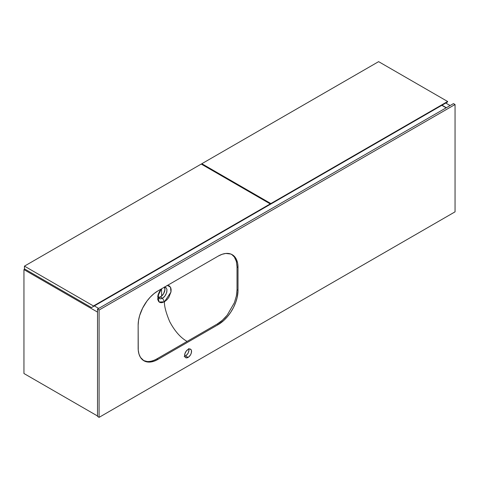 <?xml version="1.0" encoding="UTF-8"?>
<svg xmlns="http://www.w3.org/2000/svg" width="479" height="479" viewBox="0 0 479 479"><rect width="100%" height="100%" fill="white"/><g stroke="black" fill="none" stroke-linecap="round" stroke-linejoin="round"><path stroke-width="0.72" d="M167.003 285.46L169.177 285.795L170.632 287.454L171.117 289.394L171.003 291.843L168.806 297.411L167.009 299.704L164.441 301.782C164.225 306.093 165.974 312.697 169.68 321.595C174.721 331.085 180.523 337.695 187.097 341.425L156.938 358.837L157.926 359.412L218.244 324.588L157.926 359.412A27.968 16.148 -60 0 1 143.945 360.795A27.968 16.148 -60 0 1 138.15 347.994L138.15 325.157L138.245 350.173L139.006 354.131L140.485 357.406L143.945 360.795L148.604 362.094L154.07 361.196L157.926 359.412L156.938 358.837C153.382 360.855 150.089 361.741 147.059 361.489L143.46 360.495L147.059 361.489C150.089 361.741 153.382 360.855 156.938 358.837L187.097 341.425C180.523 337.695 174.721 331.085 169.68 321.595C165.974 312.697 164.225 306.093 164.435 301.782L161.836 302.698L160.1 302.548L158.741 301.644L157.759 299.591L158.112 294.687L159.591 291.328L161.399 288.897L157.723 296.363L159.136 302.027L164.441 301.782L162.555 298.255L160.375 298.854L158.699 298.07L157.932 295.327L158.28 297.399L159.273 298.537M184.187 356.388L185.511 355.927L188.085 357.412A4.892 2.826 -60 0 1 185.636 357.651A4.892 2.826 -60 0 1 184.888 353.73A4.892 2.826 -60 0 1 188.085 349.419L186.163 351.203L184.888 353.73L184.69 356.154L185.205 357.298L186.163 357.849L188.762 356.945L190.534 354.825L191.283 353.101L191.48 350.676L190.959 349.532L189.409 348.957L188.085 349.419A4.892 2.826 -60 0 1 190.534 349.179A4.892 2.826 -60 0 1 191.283 353.101A4.892 2.826 -60 0 1 188.085 357.412L185.511 355.927A4.892 2.826 120 0 0 188.882 349.065M165.704 287.394L164.273 287.137L165.997 287.604L166.937 289.358L166.836 291.962L165.71 294.819L164.279 296.83L162.555 298.255L160.399 297.016A6.431 3.712 120 0 0 164.501 287.119M165.997 287.604L166.937 289.358L166.686 292.537L165.045 295.878L162.549 298.255L164.441 301.782L170.955 292.076L170.524 287.226L167.47 285.424M97.512 416.437L99.093 417.353L455.05 211.844L455.05 104.518L453.469 103.608L455.05 104.518L99.093 310.027L99.093 417.353L97.512 416.437L97.512 309.117L99.093 310.027L97.512 309.117L453.469 103.608L97.512 309.117L97.512 416.437M184.714 356.28A4.892 2.826 120 0 0 185.511 355.927L187.439 354.143L188.391 352.49L188.971 349.933L188.708 348.556M237.027 289.765L237.027 266.929L236.369 261.462L234.369 257.031L231.722 254.427L234.369 257.031L236.369 261.462L237.027 266.929L238.015 267.498L238.015 290.334L237.027 289.765L237.027 266.929L238.015 267.498L237.638 263.264L236.512 259.63L233.53 255.606L230.788 254.026L225.807 253.451L222.1 254.295L218.244 256.085L157.926 290.903L154.07 293.573L150.358 297.01L146.939 301.093L142.64 308.081L139.658 315.547L138.533 320.481L138.15 325.157A27.968 16.148 -60 0 1 157.926 290.903L218.244 256.085A27.968 16.148 -60 0 1 232.225 254.696A27.968 16.148 -60 0 1 238.015 267.498L238.015 290.334A27.968 16.148 -60 0 1 218.244 324.588L223.98 320.289L227.561 316.511L230.788 312.158L233.53 307.41L235.68 302.447L237.165 297.453L238.015 290.334L237.027 289.765L236.369 295.992L237.027 289.765M187.097 341.425L217.25 324.014L222.346 320.295L227.13 315.26L234.369 302.734L236.369 295.992L234.369 302.734L227.13 315.26C224.07 319.044 220.777 321.96 217.25 324.014L218.244 324.588L217.25 324.014L187.097 341.425M158.399 297.633A6.431 3.712 120 0 0 160.399 297.016L162.549 298.255L160.788 298.848L159.471 298.639M158.256 297.633L161.285 296.399L163.614 293.621L164.926 289.663L164.411 286.969M99.093 310.027L455.05 104.518L455.05 211.844L99.093 417.353L99.093 310.027M450.104 105.548L445.757 103.039L450.104 105.548M446.35 107.715L441.997 105.206L446.35 107.715M23.95 373.512L97.512 415.982L23.95 373.512L23.95 269.611L24.842 269.096L23.95 269.611L97.512 312.086L23.95 269.611L23.95 373.512M98.698 308.428L94.351 305.919L98.698 308.428M441.8 105.32L446.153 107.829L441.8 105.32M447.631 101.494L378.62 61.647L447.631 101.494L270.845 203.563L201.827 163.716L378.62 61.647L201.827 163.716L270.845 203.563L270.845 204.018L268.869 205.162L447.631 101.949L447.631 101.494L270.845 203.563L270.845 204.018L447.631 101.949L447.631 101.494M201.827 164.405L201.827 163.716L201.827 164.405M445.656 103.093L268.869 205.162L445.656 103.093M270.252 203.904L201.234 164.063L270.252 203.904L93.459 305.973L24.447 266.132L201.234 164.063L24.447 266.132L93.459 305.973L93.459 306.434L91.483 307.572L24.447 268.869L24.447 266.132L24.447 268.869L91.483 307.572L270.252 204.365L270.252 203.904L93.459 305.973L93.459 306.434L270.252 204.365L270.252 203.904M268.276 205.503L91.483 307.572L268.276 205.503M158.423 297.633L158.423 293.765L158.423 297.633M161.585 296.148L161.585 288.795L161.585 296.148"/></g></svg>

